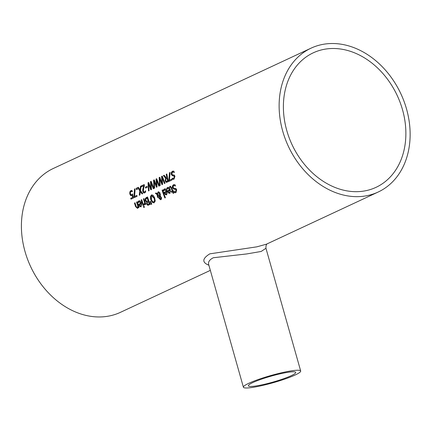 <?xml version="1.0" encoding="UTF-8"?>
<svg xmlns="http://www.w3.org/2000/svg" width="431" height="431" viewBox="0 0 431 431"><rect width="100%" height="100%" fill="white"/><g stroke="black" fill="none" stroke-linecap="round" stroke-linejoin="round"><path stroke-width="0.65" d="M131.466 195.685L130.949 195.518L130.103 193.875L130.157 191.838L131.433 190.454M131.283 199.009A78.981 61.768 -115 0 1 131.078 198.19L132.963 197.312A78.981 61.768 -115 0 1 132.489 195.275L131.304 195.722M131.778 195.566L130.636 195.572L129.79 193.934L129.844 191.892L130.814 190.621L132.058 190.513A79.379 62.08 65 0 0 132.258 191.606L130.954 191.52L130.394 192.291L130.404 193.654L130.884 194.645L131.999 194.602L131.191 194.586L131.999 194.602L132.85 193.998M130.954 191.52L132.522 191.574M130.884 194.645L131.692 194.656L132.538 194.052A79.379 62.08 65 0 0 133.454 197.996L130.992 199.144A79.379 62.08 -115 0 1 130.771 198.244L131.078 198.19M130.771 198.244L132.963 197.312M132.651 197.366A79.379 62.08 -115 0 1 132.177 195.329M166.657 188.439L167.659 187.426L168.483 187.286L169.647 188.164L170.299 189.554L169.825 193.271L168.618 193.104L167.551 191.359A79.379 62.08 -115 0 1 167.373 190.841L169.701 189.753L167.923 188.25L166.991 189.473A79.379 62.08 -115 0 1 166.657 188.439L168.214 187.275M168.618 193.104L168.925 193.05L167.864 191.305A78.981 61.768 -115 0 1 167.686 190.788L170.013 189.699L168.235 188.196M170.132 193.217L168.925 193.05M169.825 193.271L169.518 193.374M167.373 190.841L167.686 190.788M169.701 189.753L170.013 189.699M167.185 189.064A78.981 61.768 -115 0 1 166.969 188.379M167.923 188.25L168.327 188.158M168.769 192.345L169.566 192.485L170.385 191.671L170.261 190.421L168.176 191.305L168.769 192.345M169.081 192.291L169.879 192.431L169.361 192.549L170.385 191.671M170.078 191.73L169.954 190.475M163.942 190.577A78.981 61.768 -115 0 1 163.721 189.893L164.971 188.789M166.889 194.731L165.682 194.564L164.62 192.819A78.981 61.768 -115 0 1 164.443 192.301L166.77 191.213L164.992 189.71M164.68 189.764L163.748 190.987A79.379 62.08 -115 0 1 163.414 189.952L164.416 188.94L165.24 188.8L166.404 189.678L167.056 191.068L166.581 194.785L165.375 194.618L164.308 192.872A79.379 62.08 -115 0 1 164.13 192.355L166.458 191.267L164.68 189.764L165.084 189.672M165.838 193.805L166.635 193.945L167.142 193.185L167.018 191.935L164.933 192.819L165.526 193.858L166.323 193.998L166.835 193.244L166.711 191.994M166.425 194.009L166.118 194.063L166.425 194.009M166.835 193.244L167.142 193.185M166.458 191.267L166.77 191.213M163.414 189.952L163.721 189.893M164.13 192.355L164.443 192.301M165.375 194.618L165.682 194.564M166.581 194.785L166.274 194.887M175.465 191.779L175.923 191.666L176.403 190.066L175.39 189.177L174.329 189.209L172.783 187.738L172.669 185.95L174.043 184.565M173.316 184.775L174.97 184.673A79.379 62.08 65 0 0 175.374 185.933L173.634 185.621L173.041 187.345L173.984 188.234L175.891 188.514L176.672 189.726L175.993 192.56L174.469 192.7A79.379 62.08 -115 0 1 174.011 191.52L175.611 191.725L176.09 190.119L175.078 189.231L174.016 189.263L172.475 187.792L172.362 186.003L173.628 184.721M175.643 185.896L173.941 185.567M173.634 185.621L174.07 185.519M175.627 191.763L175.923 191.666M174.469 192.7L174.781 192.646A78.981 61.768 -115 0 1 174.404 191.687M175.579 192.711L174.781 192.646M165.154 197.856A78.981 61.768 -115 0 1 162.401 190.114L162.681 189.979M162.659 189.904A79.379 62.08 65 0 0 165.439 197.721L164.874 197.985A79.379 62.08 -115 0 1 162.094 190.168L162.659 189.904M162.094 190.168L162.401 190.114M169.588 186.725L170.17 186.273L171.737 187.657A79.379 62.08 65 0 0 172.82 190.771L173.203 190.594A79.379 62.08 65 0 0 173.494 191.375L173.111 191.553A79.379 62.08 65 0 0 173.731 193.158L173.165 193.422A79.379 62.08 -115 0 1 172.545 191.817L171.506 192.301A79.379 62.08 -115 0 1 171.215 191.526L172.255 191.035A79.379 62.08 -115 0 1 171.317 188.358L170.875 187.302L170.288 187.167L169.857 187.582A79.379 62.08 -115 0 1 169.588 186.725L170.552 186.187M172.82 190.771L173.23 190.669M173.445 193.293A78.981 61.768 -115 0 1 172.858 191.763L172.545 191.817M170.1 187.302A78.981 61.768 -115 0 1 169.9 186.671M172.255 191.035L172.567 190.981A78.981 61.768 -115 0 1 171.624 188.304L171.188 187.248L170.288 187.167M171.215 191.526L172.567 190.981M171.786 192.172A78.981 61.768 -115 0 1 171.522 191.466M153.964 202.85L152.671 202.371L151.065 199.747L150.629 196.606L151.987 194.812M153.759 201.945L154.869 200.614L154.406 198.185L152.111 195.733M151.707 195.83L151.373 199.51L152.569 201.595L153.856 201.907L154.557 200.668L154.093 198.238L151.707 195.83M154.201 202.759L152.358 202.43L150.753 199.801L150.317 196.66L151.443 194.957L153.21 195.308L154.713 197.953L155.246 201.083L153.808 202.888M152.358 202.43L152.671 202.371M155.397 193.293L156.167 192.932L157.121 193.729L158.392 191.757L159.809 192.565L160.413 194.931L160.138 195.997L161.356 197.382L161.506 198.713L160.838 199.661L159.104 198.648L158.894 197.549L159.281 196.385L157.59 195.06L158.29 197.253L157.703 197.527A79.379 62.08 -115 0 1 157.525 197.042L157.067 194.65L155.397 193.293L156.237 192.991M157.067 194.65L155.71 193.239M157.983 197.393A78.981 61.768 -115 0 1 157.838 196.983L157.38 194.596M157.121 193.729L158.543 191.741M157.59 195.06L159.281 196.385M161.151 199.607L159.416 198.589L159.206 197.495L159.589 196.331M160.838 199.661L160.564 199.752M159.723 195.776L159.669 193.961L158.188 192.754L157.53 194.052L160.036 195.722L159.976 193.902L158.5 192.7M158.538 192.679L158.188 192.754M159.465 197.425L159.653 198.276L160.612 199.025L160.785 197.705L160.413 197.08L160.725 197.026L159.691 196.611L159.465 197.425M160.72 199.003L161.097 197.651L160.725 197.026M160.413 197.08L159.691 196.611M151.389 204.278L150.559 201.342M150.527 201.266L151.771 204.1L151.103 204.413L150.117 201.455L150.527 201.266M150.117 201.455L150.43 201.401M145.166 198.766L146.265 197.554L147.553 196.956A79.379 62.08 65 0 0 150.198 204.439L147.714 205.242L146.718 204.084L146.761 202.193A79.379 62.08 -115 0 1 146.745 202.161L145.258 200.684L145.166 198.766L147.574 197.032M146.745 202.161L147.057 202.101L145.57 200.63L145.479 198.713M146.761 202.193L147.068 202.139A78.981 61.768 -115 0 1 147.057 202.101M148.226 205.291L147.714 205.242L148.027 205.188L147.03 204.03L147.068 202.139M148.393 205.248L148.027 205.188M146.632 201.352L148.156 200.862A79.379 62.08 -115 0 1 147.224 198.088L145.829 199.106L145.867 200.356L146.632 201.352L147.127 201.325M146.939 201.293L148.469 200.808A78.981 61.768 -115 0 1 147.537 198.034L147.224 198.088M148.156 200.862L148.469 200.808M147.817 204.326L149.271 203.874A79.379 62.08 -115 0 1 148.453 201.692L147.181 202.575L147.289 203.658L147.817 204.326L148.312 204.31M148.124 204.272L149.584 203.82A78.981 61.768 -115 0 1 148.765 201.638L148.453 201.692M149.271 203.874L149.584 203.82M144.39 204.957A78.981 61.768 -115 0 1 144.046 204.025L145.042 202.839A78.981 61.768 -115 0 1 143.706 198.842L143.986 198.707M145.608 204.391A78.981 61.768 -115 0 1 145.328 203.631L144.18 205.048M144.337 204.984L144.099 205.059A79.379 62.08 -115 0 1 143.733 204.078L144.396 203.911L144.083 203.965L144.73 202.893A79.379 62.08 -115 0 1 143.399 198.896L143.965 198.632A79.379 62.08 65 0 0 145.893 204.256L145.328 204.526A79.379 62.08 -115 0 1 145.015 203.691M143.399 198.896L143.706 198.842M144.73 202.893L145.042 202.839M143.765 204.068L144.083 203.965L143.765 204.068M143.733 204.078L144.046 204.025M141.163 199.936L141.729 199.672A79.379 62.08 65 0 0 143.658 205.301L143.092 205.565A79.379 62.08 -115 0 1 141.163 199.936L141.756 199.752M143.372 205.436A78.981 61.768 -115 0 1 141.47 199.882M144.073 207.359A78.981 61.768 -115 0 1 143.717 206.46L144.078 206.293M144.051 206.212A79.379 62.08 65 0 0 144.433 207.192L143.792 207.489A79.379 62.08 -115 0 1 143.404 206.514L144.051 206.212M143.404 206.514L143.717 206.46M137.834 201.891L138.83 200.878L139.655 200.744L140.818 201.622L141.476 203.006L140.996 206.729L139.789 206.562L138.728 204.811A79.379 62.08 -115 0 1 138.55 204.299L140.878 203.211L139.1 201.708L138.162 202.931A79.379 62.08 -115 0 1 137.834 201.891L139.391 200.727M139.789 206.562L140.102 206.503L139.035 204.757A78.981 61.768 -115 0 1 138.857 204.24L141.185 203.152L139.407 201.649M141.309 206.67L140.102 206.503M140.996 206.729L140.689 206.826M138.55 204.299L138.857 204.24M140.878 203.211L141.185 203.152M138.356 202.516A78.981 61.768 -115 0 1 138.141 201.837M139.1 201.708L139.504 201.611M139.946 205.802L140.743 205.937L141.562 205.129L141.438 203.879L139.353 204.763L139.946 205.802M140.258 205.743L141.05 205.883L140.533 206.007L141.562 205.129M141.249 205.183L141.126 203.933M173.574 178.429L174.027 178.315L174.663 176.683L173.812 175.767L172.804 175.794L171.522 174.269L171.624 172.443L173.079 171.048M173.569 179.377L172.826 179.301A78.981 61.768 -115 0 1 172.589 178.326M174.436 172.422L172.869 172.066M172.562 172.125L171.797 173.876L172.583 174.797L174.35 175.099L174.954 176.344L173.973 179.231L172.519 179.361A79.379 62.08 -115 0 1 172.222 178.148L173.715 178.369L174.356 176.737L173.499 175.821L172.492 175.848L171.209 174.329L171.312 172.502L172.362 171.252L173.935 171.166A79.379 62.08 65 0 0 174.172 172.454L172.987 172.017M172.519 179.361L172.826 179.301M173.731 178.412L174.027 178.315M134.445 203.071L135.016 202.807A79.379 62.08 65 0 0 136.072 206.023L136.627 207.23L137.306 207.403L137.931 206.314A79.379 62.08 -115 0 1 136.519 202.107L137.09 201.843A79.379 62.08 65 0 0 139.019 207.467L138.448 207.731A79.379 62.08 -115 0 1 138.216 207.112L137.489 208.367L135.657 206.735A79.379 62.08 -115 0 1 134.445 203.071L135.038 202.888M137.801 208.308L135.97 206.675A78.981 61.768 -115 0 1 134.758 203.017M138.216 207.112L138.529 207.052A78.981 61.768 -115 0 0 138.734 207.602M136.934 207.176L137.613 207.343L138.238 206.26A78.981 61.768 -115 0 1 136.832 202.047L137.112 201.918M137.435 207.408L137.123 207.462L137.435 207.408M137.931 206.314L138.238 206.26M136.519 202.107L136.832 202.047M166.28 181.403L167.961 180.998A78.981 61.768 -115 0 1 167.303 178.122L165.746 179.199L165.757 180.519L166.28 181.403L167.648 181.052A79.379 62.08 -115 0 1 166.991 178.175M166.824 182.378L165.466 180.831L165.908 178.154L163.683 175.546L164.195 175.304M166.134 177.642L166.813 177.324A79.379 62.08 -115 0 1 166.242 174.259L166.84 173.984A79.379 62.08 65 0 0 168.462 181.65L166.064 182.324L165.159 180.891L165.596 178.208L163.371 175.6L164.146 175.239L166.134 177.642L167.126 177.27A78.981 61.768 -115 0 1 166.555 174.205L166.851 174.065M167.648 181.052L167.961 180.998M166.242 174.259L166.555 174.205M166.813 177.324L167.126 177.27M165.596 178.208L165.908 178.154M163.371 175.6L163.683 175.546M168.855 180.19L169.453 172.761L170.094 172.465L169.448 180.19L171.759 179.113A79.379 62.08 65 0 0 171.985 180.007L169.141 181.338A79.379 62.08 -115 0 1 168.855 180.19L169.167 180.136L169.766 172.707L170.083 172.556M169.426 181.198A78.981 61.768 -115 0 1 169.167 180.136M169.453 172.761L169.766 172.707M169.448 180.19L171.78 179.194M162.277 184.538L160.003 178.606L159.691 178.666L160.203 185.508L159.615 185.783L159.114 177.588L159.788 177.276L162.002 183.218L161.582 176.435L162.245 176.128L165.014 183.261L164.4 183.547L162.104 177.62L162.417 177.561L164.68 183.417M162.002 183.218L162.309 183.164L161.894 176.381L162.271 176.204M159.917 185.642L159.427 177.529L159.809 177.351M162.104 177.62L162.606 184.387L161.997 184.667L159.691 178.666M161.582 176.435L161.894 176.381M159.114 177.588L159.427 177.529M153.56 180.18L154.228 179.867L156.442 185.815L156.027 179.027L156.685 178.72L159.454 185.858L158.84 186.144L156.55 180.212L157.046 186.979L156.442 187.264L154.136 181.257L154.643 188.105L154.061 188.374L153.56 180.18L154.255 179.948M154.357 188.234L153.872 180.126M156.442 185.815L156.755 185.761L156.34 178.973L156.712 178.8M156.027 179.027L156.34 178.973M154.136 181.257L154.449 181.203L156.717 187.135M156.55 180.212L156.862 180.158L159.12 186.014M151.162 189.726L148.889 183.795L148.576 183.854L149.088 190.696L148.501 190.971L148 182.776L148.673 182.464L150.888 188.406L150.467 181.623L151.13 181.316L153.899 188.449L153.285 188.735L150.99 182.809L151.303 182.749L153.565 188.606M150.888 188.406L151.195 188.352L150.78 181.57L151.157 181.392M148.803 190.831L148.312 182.717L148.695 182.539M150.99 182.809L151.491 189.575L150.882 189.855L148.576 183.854M150.467 181.623L150.78 181.57M148 182.776L148.312 182.717M145.366 187.162L147.063 186.37A79.379 62.08 65 0 0 147.257 187.302L145.559 188.094A79.379 62.08 -115 0 1 145.366 187.162L147.079 186.451M145.85 187.954A78.981 61.768 -115 0 1 145.678 187.102M141.923 186.58A78.981 61.768 -115 0 1 141.783 185.766L144.245 184.619M144.482 193.013L143.421 192.258L143.006 189.775L144.137 185.637L141.627 186.72A79.379 62.08 -115 0 1 141.47 185.826L144.234 184.533A79.379 62.08 65 0 0 144.423 185.626L143.695 187.986L143.404 191.132L143.852 191.989L144.477 192.043L145.7 190.825M143.852 191.989L144.789 191.984L144.164 191.93L144.789 191.984L145.366 191.445M145.053 191.504L145.425 190.874M145.387 190.879L145.419 190.863A79.379 62.08 65 0 0 145.689 191.951L144.654 192.943L143.528 192.84L142.806 191.472L142.693 189.834L143.006 189.775M142.693 189.834L143.022 188.239L143.334 188.185M143.022 188.239L143.825 185.691M141.47 185.826L141.783 185.766M137.645 187.609L138.324 187.291L139.989 189.855L140.528 186.262L141.169 185.966L140.479 190.486L142.753 193.654L142.068 193.972L140.29 191.483L139.913 194.979L139.267 195.281L139.789 190.858L137.645 187.609L138.373 187.361M139.789 190.858L140.102 190.804L137.958 187.555M139.585 195.13L140.102 190.804M139.989 189.855L140.301 189.796L140.84 186.208L141.152 186.063M140.528 186.262L140.84 186.208M140.29 191.483L140.603 191.429L142.327 193.848M136.886 189.559A78.981 61.768 -115 0 1 136.643 188.169L137.063 187.97M137.047 187.889A79.379 62.08 65 0 0 137.311 189.365L136.589 189.699A79.379 62.08 -115 0 1 136.331 188.223L137.047 187.889M136.331 188.223L136.643 188.169M133.949 196.488L134.547 189.053L135.189 188.756L134.542 196.488L136.853 195.405A79.379 62.08 65 0 0 137.08 196.299L134.235 197.63A79.379 62.08 -115 0 1 133.949 196.488L134.262 196.428L134.86 188.999L135.178 188.853M134.526 197.495A78.981 61.768 -115 0 1 134.262 196.428M134.547 189.053L134.86 188.999M134.542 196.488L136.875 195.485M378.202 192.016A79.379 62.08 65 0 0 400.884 93.829A79.379 62.08 65 0 0 311.058 48.159A79.379 62.08 65 0 0 285.241 138.863A79.379 62.08 65 0 0 366.07 195.852A79.379 62.08 65 0 0 378.202 192.016L266.396 244.205L256.811 246.844L209.811 253.843C202.155 258.632 201.848 262.425 208.879 265.216M311.058 48.159L53.331 168.462A79.379 62.08 65 0 0 27.519 259.16A79.379 62.08 65 0 0 108.348 316.155A79.379 62.08 65 0 0 120.481 312.319L210.339 270.372M208.728 264.682L208.663 264.478C207.995 261.94 209.541 259.699 213.307 257.749L246.624 253.951L261.164 251.462L265.954 248.272C265.862 245.859 266.261 244.366 267.155 243.801M243.402 387.221A29.766 3.771 -15.8 0 1 248.832 383.272A29.766 3.771 -15.8 0 1 288.851 371.269A29.766 3.771 -15.8 0 1 300.687 371.01A29.766 3.771 -15.8 0 1 273.071 382.744A29.766 3.771 -15.8 0 1 243.402 387.221L208.62 264.305M258.153 385.6A24.605 3.119 -15.8 0 1 248.369 385.815A24.605 3.119 -15.8 0 1 252.857 382.556A24.605 3.119 -15.8 0 1 278.943 374.103A24.605 3.119 -15.8 0 1 295.72 372.416A24.605 3.119 -15.8 0 1 283.194 378.871A24.605 3.119 -15.8 0 1 258.153 385.6M402.511 109.722A74.218 58.045 -115 0 1 376.021 187.34A74.218 58.045 -115 0 1 292.035 144.638A74.218 58.045 -115 0 1 313.24 52.835A74.218 58.045 -115 0 1 402.511 109.722M130.636 195.572L130.949 195.518M129.79 193.934L130.103 193.875M129.844 191.892L130.157 191.838M167.659 187.426L167.966 187.366M167.551 191.359L167.864 191.305M167.072 187.878L167.379 187.824M163.828 189.392L164.136 189.338M164.416 188.94L164.723 188.88M164.308 192.872L164.62 192.819M172.362 186.003L172.669 185.95M172.475 187.792L172.783 187.738M174.016 189.263L174.329 189.209M175.078 189.231L175.39 189.177M176.09 190.119L176.403 190.066M171.317 188.358L171.624 188.304M154.093 198.238L154.406 198.185M154.557 200.668L154.869 200.614M150.317 196.66L150.629 196.606M150.753 199.801L151.065 199.747M157.525 197.042L157.838 196.983M158.096 191.854L158.403 191.795M158.894 197.549L159.206 197.495M159.104 198.648L159.416 198.589M159.853 195.108L160.16 195.054M159.669 193.961L159.976 193.902M160.785 197.705L161.097 197.651M145.258 200.684L145.57 200.63M146.265 197.554L146.578 197.5M146.718 204.084L147.03 204.03M147.483 201.18L147.79 201.121M148.7 204.143L149.013 204.084M138.83 200.878L139.143 200.824M138.728 204.811L139.035 204.757M138.243 201.336L138.556 201.277M174.356 176.737L174.663 176.683M173.499 175.821L173.812 175.767M172.492 175.848L172.804 175.794M171.209 174.329L171.522 174.269M171.312 172.502L171.624 172.443M172.362 171.252L172.675 171.199M135.657 206.735L135.97 206.675M166.064 182.324L166.377 182.265M165.159 180.891L165.466 180.831M142.806 191.472L143.119 191.418M131.697 194.699L131.39 194.753M131.525 191.38L131.213 191.439M170.773 187.054L170.466 187.108M151.954 195.749L152.262 195.696M144.148 204.003L143.835 204.062M166.684 181.456L166.996 181.403M144.611 192.043L144.299 192.097M300.687 371.01L265.959 248.288"/></g></svg>
